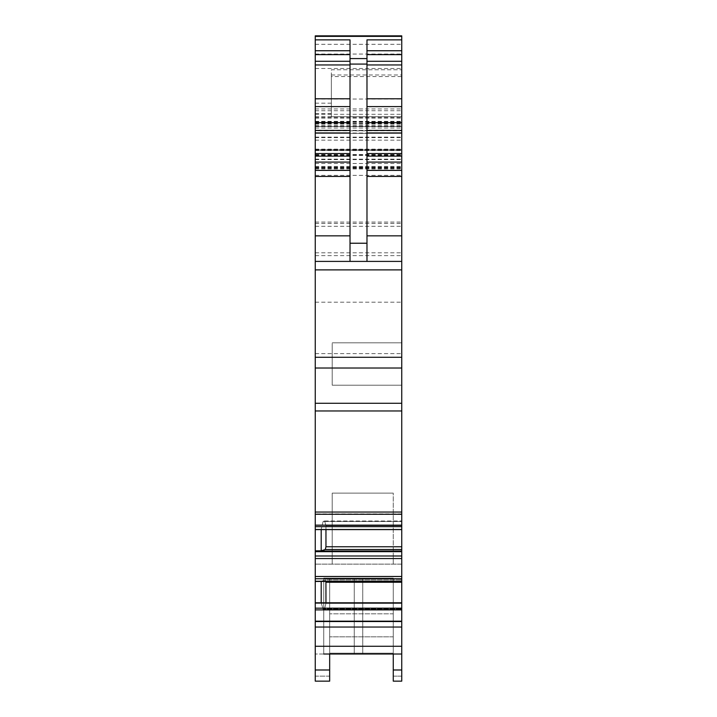 <?xml version="1.0" encoding="UTF-8"?>
<svg xmlns="http://www.w3.org/2000/svg" width="717" height="717" viewBox="0 0 717 717"><rect width="100%" height="100%" fill="white"/><g stroke="black" fill="none" stroke-linecap="round" stroke-linejoin="round"><path stroke-width="0.54" stroke-dasharray="3.58 2.69" d="M323.734 654.012L323.734 578.117L354.261 578.117L323.734 578.117L323.734 654.012L323.734 578.117L323.734 654.012L401.744 654.012L315.256 654.012L393.266 654.012L393.266 676.14L401.744 676.14L401.744 681.15L401.744 676.14L393.266 676.14L393.266 681.15L393.266 654.012L323.734 654.012L354.261 654.012L323.734 654.012L329.668 654.012L329.668 676.14L315.256 676.14L315.256 564.127L315.256 676.14L329.668 676.14L329.668 654.012L329.668 681.15L329.668 676.14L329.668 681.15L315.256 681.15L329.668 681.15L315.256 681.15L315.256 35.85L315.256 261.409L366.979 261.409L366.979 39.865M350.021 39.865L350.021 261.409M315.256 168.988L401.744 168.988L401.744 261.409L366.979 261.409M315.256 149.719L315.256 149.136L315.256 149.719L401.744 149.719L401.744 155.41L401.744 35.85L401.744 261.409L401.744 149.136L401.744 149.719L315.256 149.719M315.256 124.113L401.744 124.113L401.744 133.362L315.256 133.362L401.744 133.362L401.744 150.328L315.256 150.328L315.256 155.41L315.256 150.328L401.744 150.328L401.744 261.409L315.256 261.409L315.256 108.948L315.256 126.586L401.744 126.586L315.256 126.586L315.256 130.826L401.744 130.826M315.256 44.329L401.744 44.329L401.744 35.85L315.256 35.85L315.256 130.826M401.744 676.14L401.744 564.127L315.256 564.127L401.744 564.127L401.744 676.14M401.744 654.012L393.266 654.012L393.266 578.117L329.668 578.117L393.266 578.117L329.668 578.117L393.266 578.117L354.261 578.117L393.266 578.117L393.266 654.012L393.266 578.117L362.739 578.117L393.266 578.117L393.266 654.012L393.266 578.117L393.266 654.012L393.266 613.824L329.668 613.824L329.668 578.117L329.668 654.012L393.266 654.012L362.739 654.012L393.266 654.012L393.266 613.824L329.668 613.824L329.668 578.117L329.668 654.012L329.668 613.824L329.668 653.178L393.266 653.178L329.668 653.178L329.668 654.012L393.266 654.012L393.266 681.15L401.744 681.15L393.266 681.15L401.744 681.15L401.744 168.988M401.744 124.113L401.744 44.329M401.744 513.883L315.256 513.883L401.744 513.883M401.744 529.298L401.744 521.008L401.744 529.298L321.189 529.298L401.744 529.298M401.744 581.46L401.744 579.91L401.744 581.424L315.256 581.46M401.744 582.231L325.957 582.231L325.276 579.919L401.744 579.91L325.339 579.91L321.189 581.254L325.276 579.919L325.957 582.231L325.957 603.347L324.595 608.858L323.125 609.342L321.189 602.791L401.744 602.791M401.744 364.012L401.744 385.208L401.744 364.012M332.213 493.117L332.213 564.127L332.213 493.117L332.213 564.127L332.213 493.117L393.266 493.117L332.213 493.117L393.266 493.117L393.266 564.127L393.266 493.117L332.213 493.117M321.189 581.46L321.189 602.791L315.256 602.791M315.256 581.254L401.744 581.245M321.189 529.594L321.189 550.835L325.276 549.509L401.744 549.509M315.256 529.298L321.189 529.298L315.256 529.298M315.256 252.796L401.744 252.796M315.256 261.409L401.744 261.409M315.256 155.41L401.744 155.41M315.256 122.338L401.744 122.338L315.256 122.338M315.256 108.948L401.744 108.948L315.256 108.948M331.362 76.549L331.362 69.764L401.744 69.764L331.362 69.764L331.362 116.746L331.362 76.549L401.744 76.549M315.256 512.046L401.744 512.046M315.256 529.594L401.744 529.594M315.256 550.835L321.189 550.835M315.256 603.087L401.744 603.087M315.256 621.164L401.744 621.164M393.266 564.127L393.266 493.117L393.266 564.127M321.189 602.791L323.125 609.342L401.744 609.342L323.125 609.342L324.595 608.858L401.744 608.858L324.595 608.858L325.957 603.347L401.744 603.347L325.957 603.347L325.957 602.791M325.957 529.594L325.957 525.633L324.595 521.008L323.125 521.492L324.595 521.008L325.957 525.633L325.957 546.757L325.276 549.509M325.957 525.633L401.744 525.633L325.957 525.633M324.595 521.008L401.744 521.008L324.595 521.008M323.125 521.492L401.744 521.492L323.125 521.492L321.189 529.298L323.125 521.492M332.213 364.012C332.213 336.667 332.213 336.667 332.213 364.012C332.213 336.667 332.213 336.667 332.213 364.012C332.213 391.357 332.213 391.357 332.213 364.012C332.213 391.357 332.213 391.357 332.213 364.012L332.213 385.208L332.213 364.012C332.213 336.667 332.213 336.667 332.213 364.012C332.213 336.667 332.213 336.667 332.213 364.012M323.734 578.117L354.261 578.117L323.734 578.117M393.266 654.012L329.668 654.012M393.266 636.83L329.668 636.83L393.266 636.83M315.256 514.25L401.744 514.268M315.256 99.045L401.744 99.045M315.256 133.039L401.744 133.039M315.256 137.601L401.744 137.601M315.256 154.558L401.744 154.558M315.256 154.917L401.744 154.917M315.256 159.147L401.744 159.147M315.256 223.426L401.744 223.426M315.256 175.378L401.744 175.378M315.256 168.307L401.744 168.307M315.256 167.133L401.744 167.133M315.256 167.473L401.744 167.473M315.256 163.485L401.744 163.485M315.256 154.63L401.744 154.63M315.256 150.534L401.744 150.534M315.256 154.836L401.744 154.836M315.256 155.123L401.744 155.123M315.256 150.615L401.744 150.615L315.256 150.615M315.256 155.239L401.744 155.239M315.256 140.147L401.744 140.147M315.256 137.153L401.744 137.153M315.256 130.333L401.744 130.333M315.256 125.735L401.744 125.735L315.256 125.735M315.256 126.174L401.744 126.174M315.256 159.604L401.744 159.604M315.256 222.073L401.744 222.073M315.256 226.312L401.744 226.312M315.256 255.628L401.744 255.628M315.256 121.854L401.744 121.854M315.256 110.741L401.744 110.741M315.256 121.361L401.744 121.361M315.256 124.041L401.744 124.041M315.256 130.673L401.744 130.673M315.256 128.029L401.744 128.029M315.256 123.521L401.744 123.521M315.256 116.817L401.744 116.817M315.256 54.062L401.744 54.062M315.256 68.491L401.744 68.491M315.256 114.299L401.744 114.299M315.256 117.256L401.744 117.256M315.256 113.618L331.362 113.618M331.362 74.989L401.744 74.989M315.256 118.162L401.744 118.162M331.362 116.746L401.744 116.746M315.256 302.189L401.744 302.189M315.256 353.624L401.744 353.624M315.256 403.277L401.744 403.277M315.256 410.966L401.744 410.966M315.256 525.158L401.744 525.158M315.256 526.663L401.744 526.663M315.256 551.014L401.744 551.014M315.256 551.66L401.744 551.66M315.256 555.989L401.744 555.989M315.256 558.552L401.744 558.552M315.256 576.495L401.744 576.495M315.256 578.753L401.744 578.753M315.256 608.177L401.744 608.177M315.256 609.889L401.744 609.889M315.256 621.531L401.744 621.531M315.256 627.043L401.744 627.043M315.256 646.277L401.744 646.277M315.256 669.992L329.668 669.992M393.266 669.992L401.744 669.992M325.957 546.757L401.744 546.757M362.739 654.012L362.739 578.117L362.739 654.012M354.261 654.012L354.261 578.117L354.261 654.012M315.256 166.443L401.744 166.443M315.256 167.724L401.744 167.724M315.256 149.136L401.744 149.136M315.256 150.328L401.744 150.328M315.256 103.176L331.362 103.176M332.213 342.816L401.744 342.816L332.213 342.816M332.213 385.208L401.744 385.208L332.213 385.208"/><path stroke-width="1.08" d="M401.744 39.865L401.744 35.85L315.256 35.85L401.744 35.85L315.256 35.85L315.256 39.865L350.021 39.865L350.021 58.579L366.979 58.579L366.979 39.865L401.744 39.865L401.744 681.15L393.266 681.15L393.266 654.012M366.979 58.579L366.979 261.409M350.021 261.409L350.021 64.082L366.979 64.082M350.021 58.579L350.021 64.082M315.256 39.865L315.256 261.409L401.744 261.409M315.256 261.409L315.256 681.15L329.668 681.15L329.668 654.012M315.256 514.268L401.744 514.268M401.744 654.012L323.734 654.012M315.256 621.164L401.744 621.164M315.256 603.087L401.744 603.087M315.256 602.791L401.744 602.791M321.189 602.791L321.189 581.46M315.256 550.835L321.189 550.835L325.276 549.509L401.744 549.509M321.189 550.835L321.189 529.594M315.256 529.594L401.744 529.594M315.256 512.046L401.744 512.046M325.276 549.509L325.957 546.757L325.957 529.594M325.957 602.791L325.93 581.46M350.021 243.233L366.979 243.233M366.979 235.839L401.744 235.839M366.979 176.445L401.744 176.445M366.979 170.386L401.744 170.386M366.979 162.078L401.744 162.078M366.979 156.109L401.744 156.109M366.979 153.563L401.744 153.563M366.979 132.941L401.744 132.941M366.979 130.395L401.744 130.395M366.979 122.652L401.744 122.652M366.979 106.6L401.744 106.6M366.979 98.767L401.744 98.767M366.979 64.951L401.744 64.951M366.979 61.277L401.744 61.277M366.979 54.617L401.744 54.617M366.979 50.737L401.744 50.737M315.256 36.361L401.744 36.361M315.256 50.737L350.021 50.737M315.256 54.617L350.021 54.617M315.256 61.277L350.021 61.277M315.256 64.951L350.021 64.951M315.256 98.767L350.021 98.767M315.256 106.6L350.021 106.6M315.256 122.652L350.021 122.652M315.256 130.395L350.021 130.395M315.256 132.941L350.021 132.941M315.256 153.563L350.021 153.563M315.256 156.109L350.021 156.109M315.256 162.078L350.021 162.078M315.256 170.386L350.021 170.386M315.256 176.445L350.021 176.445M315.256 235.839L350.021 235.839M315.256 269.888L401.744 269.888M315.256 669.992L329.668 669.992M315.256 646.277L401.744 646.277M315.256 627.043L401.744 627.043M315.256 621.531L401.744 621.531M315.256 609.889L401.744 609.889M315.256 608.177L401.744 608.177M315.256 581.245L401.744 581.245M315.256 578.753L401.744 578.753M315.256 576.495L401.744 576.495M315.256 558.552L401.744 558.552M315.256 555.989L401.744 555.989M315.256 551.66L401.744 551.66M315.256 551.014L401.744 551.014M315.256 526.663L401.744 526.663M315.256 525.158L401.744 525.158M315.256 410.966L401.744 410.966M315.256 403.277L401.744 403.277M315.256 368.027L401.744 368.027M315.256 357.272L401.744 357.272M325.957 546.757L401.744 546.757M325.957 582.231L401.744 582.231M393.266 669.992L401.744 669.992M315.256 581.46L401.744 581.46"/></g></svg>
